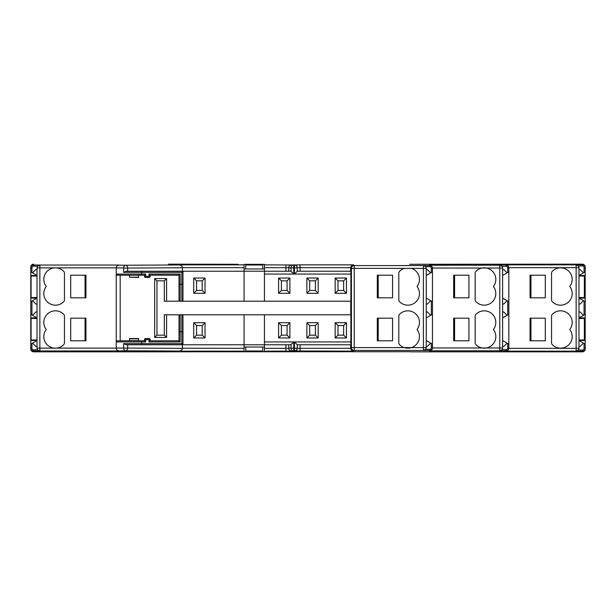 <?xml version="1.0" encoding="UTF-8"?>
<svg xmlns="http://www.w3.org/2000/svg" width="616" height="616" viewBox="0 0 616 616"><rect width="100%" height="100%" fill="white"/><g stroke="black" fill="none" stroke-linecap="round" stroke-linejoin="round"><path stroke-width="0.92" d="M426.233 347.624A2.826 2.826 0 0 1 425.664 349.334L423.408 350.427A2.826 2.826 -0 0 0 426.233 347.601L426.233 268.399L426.233 347.624L423.408 347.601L423.408 350.427L354.239 350.427L354.239 347.601L351.413 347.601L351.413 268.399L350.712 267.698L350.712 271.225M426.233 268.399L426.233 268.376A2.826 2.826 180 0 0 423.408 265.573L425.664 266.666A2.826 2.826 0 0 1 426.233 268.376L423.408 268.399L423.408 347.601L411.434 347.601A11.596 11.596 0 0 0 417.04 329.498A11.596 11.596 0 0 0 415.484 313.698A11.596 11.596 0 0 0 399.615 314.252A2.826 2.826 0 0 0 398.798 316.247L398.798 342.75A2.826 2.826 0 0 0 399.615 344.737A11.596 11.596 0 0 0 404.265 347.601L411.434 347.601A11.596 11.596 0 0 1 404.265 347.601L354.239 347.601L354.239 265.573A2.826 2.826 135 0 0 351.413 268.399L404.265 268.399A11.596 11.596 0 0 0 399.615 271.263A2.826 2.826 0 0 0 398.798 273.25L398.798 299.753A2.826 2.826 0 0 0 399.615 301.748A11.596 11.596 0 0 0 415.484 302.302A11.596 11.596 0 0 0 417.04 286.502A11.596 11.596 0 0 0 411.434 268.399L404.265 268.399M392.577 275.19L377.3 275.19L377.3 297.821L392.577 297.821L392.577 275.19M392.577 340.81L377.3 340.81L377.3 318.179L392.577 318.179L392.577 340.81M545.314 340.81L530.045 340.81L530.045 318.179L545.314 318.179L545.314 340.81M85.955 340.81L70.686 340.81L70.686 318.179L85.955 318.179L85.955 340.81M468.945 340.81L453.669 340.81L453.669 318.179L468.945 318.179L468.945 340.81M502.602 346.469L503.734 346.469L507.091 343.12L508.831 344.121L508.831 267.69L578.978 267.675A2.826 2.826 180 0 0 576.145 264.849L578.409 265.943A2.826 2.826 0 0 1 578.978 267.652L578.978 267.652M508.831 344.121L508.831 348.325L508.831 344.121M552.36 344.737A11.596 11.596 0 0 0 568.229 345.299A11.596 11.596 0 0 0 569.785 329.498A11.596 11.596 0 0 0 568.229 313.698A11.596 11.596 0 0 0 552.36 314.252A2.826 2.826 0 0 0 551.543 316.247L551.543 342.75A2.826 2.826 0 0 0 552.36 344.737M530.045 275.19L545.314 275.19L545.314 297.821L530.045 297.821L530.045 275.19M569.785 286.502A11.596 11.596 0 0 0 568.229 270.701A11.596 11.596 0 0 0 552.36 271.263A2.826 2.826 0 0 0 551.543 273.25L551.543 299.753A2.826 2.826 0 0 0 552.36 301.748A11.596 11.596 0 0 0 568.229 302.302A11.596 11.596 0 0 0 569.785 286.502M530.953 340.81L530.953 318.179M166.597 314.791L166.597 337.437L164.31 335.158L164.31 314.791L180.149 314.791A1.132 1.132 0 0 0 179.017 315.923L179.017 340.81L150.165 340.81L149.034 341.942L149.034 339.678L144.506 339.678A1.132 1.132 0 0 1 145.638 338.546A1.132 1.132 0 0 0 144.506 339.678L144.506 340.81L145.638 341.942L116.224 341.942L116.224 274.058A1.132 1.132 0 0 0 117.356 275.19L141.68 275.19L117.356 275.19L116.224 274.058L145.638 274.058L145.638 276.322L144.506 276.322A1.132 1.132 0 0 0 145.638 277.454A1.132 1.132 0 0 1 144.506 276.322L144.506 275.19L144.506 276.322M55.602 348.163A11.596 11.596 0 0 0 63.641 344.737A2.826 2.826 0 0 0 64.457 342.75L64.457 316.247A2.826 2.826 0 0 0 63.641 314.252A11.596 11.596 0 0 0 47.771 313.698A11.596 11.596 0 0 0 46.215 329.498A11.596 11.596 0 0 0 54.447 348.125L37.022 348.125L37.022 267.875L39.855 267.875L39.855 265.049L119.05 265.049C117.34 265.226 116.401 266.166 116.224 267.875L127.658 268.06A2.826 2.002 -90.3 0 0 125.656 265.234L179.579 264.949C181.297 265.126 182.236 266.066 182.413 267.775L182.413 271.225M63.641 271.263A11.596 11.596 0 0 0 56.372 267.875L54.447 267.875A11.596 11.596 0 0 0 46.215 286.502A11.596 11.596 0 0 0 47.771 302.302A11.596 11.596 0 0 0 63.641 301.748A2.826 2.826 0 0 0 64.457 299.753L64.457 273.25A2.826 2.826 0 0 0 63.641 271.263M244.075 351.143L244.075 351.659L264.441 351.659L264.441 344.775L181.843 344.775A1.132 1.132 0 0 0 182.975 343.643L181.843 343.643L181.843 331.762L180.149 331.762L180.149 314.791L244.075 314.791L244.075 351.143L179.579 351.143C181.289 350.966 182.236 350.027 182.413 348.317L116.224 348.025L116.224 341.942L116.224 348.109L54.447 348.125A11.596 11.596 0 0 0 55.086 348.163M85.955 275.19L70.686 275.19L70.686 297.821L85.955 297.821L85.955 275.19M85.047 340.81L85.047 318.179M468.945 275.19L453.669 275.19L453.669 297.821L468.945 297.821L468.945 275.19M530.953 275.19L530.953 297.821M493.408 286.502A11.596 11.596 0 0 0 486.394 268.037L482.043 268.037A11.596 11.596 0 0 0 475.991 271.263A2.826 2.826 0 0 0 475.167 273.25L475.167 299.753A2.826 2.826 0 0 0 475.991 301.748A11.596 11.596 0 0 0 491.853 302.302A11.596 11.596 0 0 0 493.408 286.502M426.233 346.469L427.365 346.469L430.715 343.12L432.455 344.121L432.455 268.052L482.043 268.037M502.602 347.986A2.826 2.826 0 0 1 502.032 349.695L499.776 350.789A2.826 2.826 -0 0 0 502.602 347.963L499.776 347.963L499.776 350.789L429.629 350.789C431.339 350.612 432.278 349.665 432.455 347.963L432.455 347.64M475.991 344.737A11.596 11.596 0 0 0 482.043 347.963L486.394 347.963A11.596 11.596 0 0 0 493.408 329.498A11.596 11.596 0 0 0 491.853 313.698A11.596 11.596 0 0 0 475.991 314.252A2.826 2.826 0 0 0 475.167 316.247L475.167 342.75A2.826 2.826 0 0 0 475.991 344.737M454.585 340.81L454.585 318.179M454.585 275.19L454.585 297.821M502.602 347.963L502.602 268.037A2.826 2.826 180 0 0 499.776 265.211L499.776 268.037L502.602 268.037M432.455 271.879L431.323 272.534L431.323 268.368A1.694 1.694 0 0 0 429.629 266.666L429.629 265.211C431.339 265.388 432.278 266.335 432.455 268.037M168.553 264.164L238.138 264.287M181.843 272.357L141.68 272.357L141.68 271.225L182.975 271.225L182.975 284.238L181.843 284.238L181.843 272.357L182.975 271.225L290.837 271.225A3.026 0.785 90 0 1 291.029 271.325L293.763 274.058L264.441 274.058L264.441 264.341L244.075 264.341L244.075 301.209L164.31 301.209L164.31 280.842L166.597 278.563L166.597 301.209M37.022 348.156L37.022 348.156A2.826 2.826 -109.8 0 0 37.591 349.857L39.855 350.989L33.626 350.989L33.626 351.836L409.594 351.713M169.4 264.341L237.283 264.341M244.075 268.969L264.441 268.969M244.075 347.031L264.441 347.031M350.712 344.775L350.712 348.302C350.889 350.027 351.828 350.966 353.522 351.143L294.425 350.966A2.826 2.826 -0 0 0 297.251 348.14L297.251 344.775L350.874 344.775L350.889 314.791L264.441 314.791L264.441 341.942L293.763 341.942L291.029 344.675A3.026 0.785 90 0 1 290.837 344.775L264.441 344.775L264.441 341.942M144.506 340.81L141.68 340.81L141.68 343.643L181.843 343.643L181.843 344.775L126.195 344.775L123.654 343.643L123.654 347.94A2.826 2.002 89.7 0 0 125.656 350.766L119.05 350.951C117.34 350.774 116.401 349.834 116.224 348.125M181.843 344.775L182.413 344.775L182.413 348.217C182.236 349.934 181.297 350.874 179.579 351.051L125.656 350.766A2.826 2.002 -89.7 0 0 127.658 347.94L127.658 344.775M353.522 351.143L354.239 350.427A2.826 2.826 45 0 1 351.413 347.601L350.712 348.302L297.251 348.286L297.251 344.775L294.425 341.942L350.889 341.942M264.441 274.058L264.441 301.209L350.889 301.209L350.889 274.058L294.425 274.058L297.251 271.225L297.251 267.714L297.251 271.225L350.874 271.225L350.889 274.058M346.469 293.293L335.158 293.293L335.158 278.016L346.469 278.016L346.469 293.293L343.643 290.459L337.984 290.459L335.158 293.293M318.179 278.016L318.179 293.293L306.868 293.293L306.868 278.016L318.179 278.016L315.353 280.842L315.353 290.459L318.179 293.293M289.897 278.016L289.897 293.293L278.586 293.293L278.586 278.016L289.897 278.016L287.071 280.842L287.071 290.459L289.897 293.293M335.158 337.984L335.158 322.707L346.469 322.707L346.469 337.984L335.158 337.984L337.984 335.158L337.984 325.541L335.158 322.707M306.868 337.984L306.868 322.707L318.179 322.707L318.179 337.984L306.868 337.984L309.694 335.158L309.694 325.541L315.353 325.541L318.179 322.707M278.586 337.984L278.586 322.707L289.897 322.707L289.897 337.984L278.586 337.984L281.412 335.158L281.412 325.541L287.071 325.541L289.897 322.707M181.843 301.209A1.132 1.132 0 0 0 182.975 300.077L182.975 284.238L182.975 300.077A1.132 1.132 0 0 1 181.843 301.209L181.843 284.238L180.149 284.238L180.149 301.209A1.132 1.132 0 0 1 179.017 300.077L179.017 275.19L180.149 274.058L180.149 284.238L179.017 284.238M205.043 278.016L205.043 293.293L193.724 293.293L193.724 278.016L205.043 278.016L202.21 280.842L202.21 290.459L196.558 290.459L193.724 293.293M193.724 337.984L193.724 322.707L205.043 322.707L205.043 337.984L193.724 337.984L196.558 335.158L196.558 325.541L193.724 322.707M337.984 290.459L337.984 280.842L335.158 278.016M337.984 280.842L343.643 280.842L346.469 278.016M343.643 280.842L343.643 290.459M315.353 290.459L309.694 290.459L309.694 280.842L306.868 278.016M309.694 290.459L306.868 293.293M309.694 280.842L315.353 280.842M287.071 290.459L281.412 290.459L281.412 280.842L278.586 278.016M281.412 290.459L278.586 293.293M281.412 280.842L287.071 280.842M315.353 325.541L315.353 335.158L309.694 335.158M315.353 335.158L318.179 337.984M309.694 325.541L306.868 322.707M337.984 325.541L343.643 325.541L343.643 335.158L346.469 337.984M343.643 325.541L346.469 322.707M343.643 335.158L337.984 335.158M287.071 325.541L287.071 335.158L281.412 335.158M287.071 335.158L289.897 337.984M281.412 325.541L278.586 322.707M196.558 290.459L196.558 280.842L202.21 280.842M196.558 280.842L193.724 278.016M202.21 290.459L205.043 293.293M196.558 325.541L202.21 325.541L202.21 335.158L205.043 337.984M202.21 325.541L205.043 322.707M202.21 335.158L196.558 335.158M264.441 264.857L293.763 265.034L293.763 267.86L297.251 267.86A2.826 2.826 0 0 0 294.425 265.034L294.425 274.058M353.522 264.857C351.828 265.034 350.889 265.973 350.712 267.683L300.077 267.683L300.077 264.857L353.522 264.857L354.239 265.573L423.408 265.573L423.408 268.399L411.434 268.399M350.75 314.791L350.75 301.209M244.075 314.791L264.441 314.791M141.68 271.225L126.195 271.225L123.654 272.357L123.654 268.06A2.826 2.002 90.3 0 1 125.656 265.234L119.05 265.15A2.826 2.826 180 0 0 116.224 267.975L116.224 274.058M264.441 267.683L288.765 267.714L288.765 271.225L288.765 267.714A2.826 2.826 0 0 1 291.591 264.888M291.591 264.988C289.882 265.157 288.935 266.104 288.765 267.814L293.763 267.86L293.763 274.058M300.077 264.857L293.763 265.034A2.826 2.733 91.1 0 0 291.029 267.86L291.029 271.325M244.075 301.209L264.441 301.209M117.356 340.81A1.132 1.132 0 0 0 116.224 341.942A1.132 1.132 0 0 1 117.356 340.81L141.68 340.81L138.569 340.81L138.569 338.546L129.514 338.546L129.514 340.81L120.182 340.81L120.182 275.19M166.597 337.437L154.67 337.437L154.67 278.563L166.597 278.563M150.165 275.19L149.034 274.058L149.034 277.454L145.638 277.454L145.638 276.322L150.165 276.322A1.132 1.132 0 0 1 149.034 277.454A1.132 1.132 0 0 0 150.165 276.322L150.165 275.19L179.017 275.19M123.654 272.357L141.68 272.357L141.68 275.19L144.506 275.19L145.638 274.058M138.569 277.177L129.514 277.177L138.569 277.454L138.569 275.321M129.514 277.177L129.514 275.321M138.569 340.679L129.514 340.679M179.017 340.81L180.149 341.942L149.034 341.942M116.224 267.875L56.372 267.875A11.596 11.596 0 0 0 55.733 267.837M55.217 267.837A11.596 11.596 0 0 0 54.447 267.875L39.855 267.875L39.855 350.989M237.283 351.659L169.4 351.659M294.425 351.112A2.826 2.826 180 0 0 297.251 348.286L294.425 348.14L294.425 350.966L291.591 351.112A2.826 2.826 180 0 1 288.765 348.286L288.765 344.775L288.765 348.286L285.94 348.317L285.94 344.775M294.425 341.942L294.425 348.14L293.763 348.14L293.763 350.966A2.826 2.733 -91.1 0 1 291.029 348.14L288.765 348.186C288.935 349.896 289.882 350.843 291.591 351.012M426.233 304.042L427.365 304.042L430.715 300.685L432.455 301.694M426.233 311.958L427.365 311.958L430.715 315.315L426.233 317.902M432.455 314.306L430.715 315.315M426.233 269.531L427.365 269.531L430.715 272.88L426.233 275.475M431.323 272.534L430.715 272.88M425.664 349.334L429.629 349.334A1.694 1.694 0 0 0 431.323 347.632L432.455 347.632L432.455 344.121M426.233 340.525L430.715 343.12M426.233 298.098L430.715 300.685M432.455 347.963L482.043 347.963A11.596 11.596 0 0 0 486.317 347.971M486.394 347.963L499.776 347.963L499.776 268.037L486.394 268.037A11.596 11.596 0 0 0 482.12 268.029M508.831 271.879L507.7 272.534L507.7 268.006A1.694 1.694 0 0 0 505.998 266.305L502.032 266.305A2.826 2.826 0 0 1 502.602 268.014M502.602 269.531L503.734 269.531L507.091 272.88L502.602 275.475M507.7 272.534L507.091 272.88M502.602 304.042L503.734 304.042L507.091 300.685L508.831 301.694M502.602 311.958L503.734 311.958L507.091 315.315L502.602 317.902M508.831 314.306L507.091 315.315M502.032 266.305L499.776 265.173L505.998 264.849C507.707 265.026 508.654 265.973 508.831 267.675M578.978 348.348A2.826 2.826 0 0 1 578.409 350.057L576.145 351.151A2.826 2.826 -0 0 0 578.978 348.325L576.145 348.325L576.145 351.151L505.998 351.151C507.707 350.974 508.654 350.027 508.831 348.325L576.145 348.325L576.145 264.849L505.998 264.849M578.978 348.325L578.978 267.675M37.022 297.536L31.085 297.536L31.085 276.037L37.022 276.037M578.978 276.037L584.353 276.037L584.353 297.536L578.978 297.536M37.022 267.845L37.022 267.845A2.826 2.826 0 0 1 37.591 266.143L33.626 266.143A1.694 1.694 0 0 0 31.932 267.837L31.932 272.534L30.8 271.879L30.8 266.99L30.8 267.837L31.932 267.837L31.932 272.534L32.54 272.88L35.89 269.531L37.022 269.531M37.022 267.875A2.826 2.826 180 0 1 39.855 265.049L37.591 266.143M37.022 311.958L35.89 311.958L32.54 315.315L30.8 314.306L30.8 271.879M37.022 304.042L35.89 304.042L32.54 300.685L37.022 298.098L30.8 298.098M30.8 301.694L32.54 300.685M37.022 346.469L35.89 346.469L32.54 343.12L37.022 340.525L30.8 340.525L30.8 344.121L32.54 343.12M30.8 275.475L37.022 275.475L32.54 272.88M30.8 340.525L30.8 317.902L37.022 317.902L32.54 315.315M37.591 349.857L33.626 349.857L33.626 350.989A2.826 2.826 180 0 1 30.8 348.163L30.8 344.121M33.626 351.836C31.909 351.667 30.969 350.727 30.8 349.01L30.8 348.163L30.8 349.01A2.826 2.826 0 0 0 33.626 351.836L168.553 351.836M580.395 340.525L580.395 339.963M580.395 318.464L580.395 317.902M580.395 298.098L580.395 297.536M580.395 276.037L580.395 275.475M578.978 304.042L580.11 304.042L583.46 300.685L578.978 298.098L585.2 298.098L585.2 267.644A2.826 2.826 180 0 0 582.374 264.818L582.374 264.164L409.594 264.287M585.2 271.879L584.068 272.534L584.068 267.644L585.2 267.644L585.2 266.99A2.826 2.826 180 0 0 582.374 264.164L410.11 264.287M582.374 351.836L582.374 351.182A2.826 2.826 0 0 0 585.2 348.356L585.2 349.01C585.031 350.727 584.091 351.667 582.374 351.836L410.102 351.836L582.374 351.836A2.826 2.826 0 0 0 585.2 349.01L585.2 298.098M585.2 267.644L585.2 266.99C585.031 265.273 584.091 264.333 582.374 264.164M578.978 269.531L580.11 269.531L583.46 272.88L578.978 275.475L585.2 275.475M584.068 272.534L583.46 272.88M583.46 300.685L585.2 301.694M578.978 311.958L580.11 311.958L583.46 315.315L578.978 317.902L585.2 317.902M585.2 314.306L583.46 315.315M578.978 346.469L580.11 346.469L583.46 343.12L585.2 344.121M37.022 318.464L31.085 318.464L31.085 339.963L37.022 339.963M578.978 339.963L584.353 339.963L584.353 318.464L578.978 318.464M583.46 343.12L578.978 340.525L585.2 340.525M502.602 340.525L507.091 343.12M502.602 298.098L507.091 300.685M30.8 317.902L30.8 314.306M37.022 348.125A2.826 2.826 -0 0 0 39.855 350.951L119.05 350.951M244.075 348.317L182.413 348.217M182.975 343.643L182.975 315.923A1.132 1.132 0 0 0 181.843 314.791L181.843 331.762L182.975 331.762M182.413 267.783L127.658 268.06L127.658 271.225M179.579 264.949L179.579 264.857C181.289 265.034 182.236 265.973 182.413 267.683L244.075 267.683M245.769 347.031L245.769 350.997L262.739 350.997L262.739 347.031M150.165 340.81L150.165 339.678A1.132 1.132 0 0 0 149.034 338.546L145.638 338.546L145.638 341.942M149.034 338.546L149.034 339.678L150.165 339.678M164.31 335.158L156.957 335.158L156.957 280.842L164.31 280.842M156.957 280.842L154.67 278.563M156.957 335.158L154.67 337.437M245.769 268.969L245.769 265.003L262.739 265.003L262.739 268.969M378.209 275.19L378.209 297.821M85.047 275.19L85.047 297.821M378.209 340.81L378.209 318.179M429.629 265.211L499.776 265.173M584.068 267.644A1.694 1.694 0 0 0 582.374 265.943L582.374 264.818L576.145 264.818M431.323 268.368L432.455 268.368A2.826 2.826 180 0 0 429.629 265.535L423.408 265.535M179.579 264.857L244.075 264.857M39.855 265.011L33.626 265.011A2.826 2.826 180 0 0 30.8 267.837M33.626 264.164A2.826 2.826 180 0 0 30.8 266.99C30.969 265.273 31.909 264.333 33.626 264.164L33.626 266.143M293.763 341.942L293.763 348.14L291.029 348.14L291.029 344.675M294.425 264.888A2.826 2.826 0 0 1 297.251 267.714L300.077 267.683L300.077 271.225M285.94 264.857L285.94 271.225M138.569 338.823L129.514 338.823M179.017 331.762L180.149 331.762L180.149 341.942M180.149 301.209A1.132 1.132 0 0 1 179.017 300.077M149.034 274.058L180.149 274.058M141.68 344.775L141.68 343.643L123.654 343.643M576.145 351.182L582.374 351.182L582.374 350.057A1.694 1.694 0 0 0 584.068 348.356L585.2 348.356M505.998 351.151L505.998 350.827A2.826 2.826 0 0 0 508.831 347.994L507.7 347.994L507.7 343.466M499.776 350.827L505.998 350.827L505.998 349.695A1.694 1.694 0 0 0 507.7 347.994M429.629 350.789L429.629 350.465A2.826 2.826 0 0 0 432.455 347.632M423.408 350.465L429.629 350.465L429.629 349.334M291.591 351.112L264.441 351.143M285.94 351.143L285.94 348.317L264.441 348.317M300.077 351.143L300.077 344.775M429.629 266.666L425.664 266.666M431.323 347.632L431.323 343.466M431.323 314.961L431.323 301.039M507.7 314.961L507.7 301.039M502.032 349.695L505.998 349.695M505.998 266.305L505.998 265.173A2.826 2.826 180 0 1 508.831 268.006L507.7 268.006M31.932 314.961L31.932 301.039M33.626 349.857A1.694 1.694 0 0 1 31.932 348.163L31.932 343.466M30.8 348.163L31.932 348.163M582.374 265.943L578.409 265.943M584.068 314.961L584.068 301.039M584.068 348.356L584.068 343.466M578.409 350.057L582.374 350.057M119.05 350.851A2.826 2.826 180 0 1 116.224 348.025M238.138 351.713L410.102 351.713"/></g></svg>
